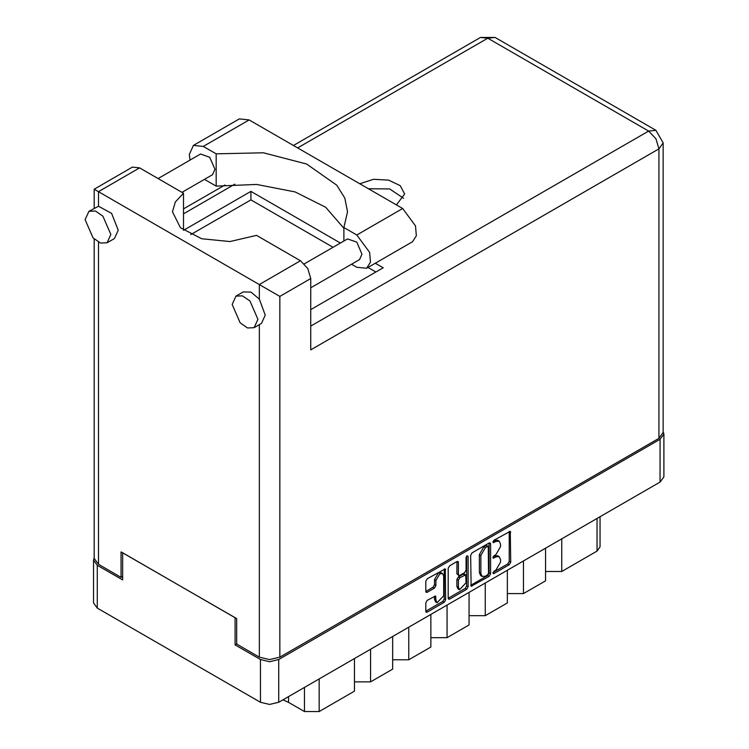 <?xml version="1.0" encoding="UTF-8"?>
<svg xmlns="http://www.w3.org/2000/svg" width="749" height="749" viewBox="0 0 749 749"><rect width="100%" height="100%" fill="white"/><g stroke="black" fill="none" stroke-linecap="round" stroke-linejoin="round"><path stroke-width="1.12" d="M442.537 573.547L441.067 572.695L438.334 572.966L434.476 579.651L435.946 580.503L439.803 573.818L442.537 573.547L443.67 576.047L443.67 595.792L437.079 602.748L435.946 600.249L435.525 596.026L427.211 600.333L425.769 602.833L425.769 611.25L426.19 612.186L427.211 612.083L444.241 602.252L445.683 599.752L445.262 568.819L427.211 578.752L425.769 581.252L425.769 591.42L426.19 592.356L427.211 592.253L434.504 588.04L435.946 585.54L435.946 580.503M467.114 555.721L468.125 556.301L467.114 555.721L466.103 557.462L466.103 570.129L464.661 572.629L459.83 575.419L458.809 575.522L458.388 574.586L458.388 562.424L457.967 561.488L456.946 561.591L456.918 573.743L458.809 575.522M470.653 555.346L471.074 586.27L489.125 576.337L490.567 573.837L490.567 543.84L490.146 542.913L489.125 543.006L472.095 552.846L470.653 555.346M663.857 434.064L663.857 476.851L660.075 482.113L278.703 702.3L269.584 704.481L260.474 702.3L97.276 608.076L93.503 602.814L93.503 560.037L97.276 565.298L122.639 579.941L122.639 552.771L235.111 617.71L235.111 644.87L260.474 659.513L269.584 661.695L278.703 659.513L660.075 439.326L663.857 434.064L663.165 431.667M495.904 570.092L493.919 571.234L493.207 573.64L493.919 573.565L509.254 564.718L510.696 562.218L510.275 531.284L493.919 540.244L493.207 542.641L495.904 541.424L499.171 541.106L500.529 544.092L500.529 546.592L495.904 554.588L493.919 555.739L493.207 558.145L495.904 556.928L499.171 556.601L500.529 559.587L500.529 562.087L495.904 570.092M448.211 598.264L465.213 588.442L466.683 589.294L468.125 586.795L468.125 556.301M466.683 589.294L449.653 599.125L448.632 599.228L448.211 598.292L448.211 568.294L449.653 565.795L456.946 561.591L458.388 562.424M236.656 643.981L235.111 644.87M94.187 557.63L93.503 560.037M561.722 538.896L561.722 571.496L597.009 551.124L597.009 518.523M545.544 548.24L545.544 580.831L523.495 593.564L507.326 593.564M561.722 571.496L545.544 571.496M523.495 560.964L523.495 593.564M507.326 570.307L507.326 602.898L485.268 615.631L469.099 615.631M485.268 583.04L485.268 615.631M469.099 592.375L469.099 624.966L447.041 637.699L447.041 605.108M430.872 614.442L430.872 647.042L408.814 659.775L408.814 627.175M430.872 637.699L447.041 637.699M392.645 636.51L392.645 669.11L370.586 681.843L370.586 649.243M392.645 659.775L408.814 659.775M354.417 658.586L354.417 691.177L319.13 711.55L304.431 711.55L304.431 687.442M354.417 681.843L370.586 681.843M288.59 696.589L288.59 702.403L304.431 711.55M600.052 516.773L600.052 546.882L597.009 551.124M288.59 702.403L282.953 699.847M499.171 556.601L497.701 555.749L494.434 556.076L495.904 556.928M493.02 556.891L494.434 556.076M499.171 541.106L497.701 540.254L494.434 540.581L495.904 541.424M493.02 541.396L494.434 540.581M493.02 572.386L507.785 563.866L509.226 561.366L509.226 531.406M470.653 585.306L487.655 575.494L489.097 572.994L489.097 543.025M487.533 574.923L488.545 573.172L488.254 546.19L485.446 547.472L480.83 555.468L480.83 573.462L482.178 576.449L485.446 576.131L487.533 574.923M488.254 546.19L486.064 545.412L487.533 546.264M482.178 576.449L480.708 575.606L479.36 572.611L479.36 554.616L483.976 546.62L486.064 545.412M466.655 556.114L466.655 585.943L468.125 586.795M458.388 587.216L459.521 589.706L466.103 582.75L465.681 574.867L459.83 577.751L458.388 580.25L458.388 587.216L456.918 586.364L458.042 588.864L459.521 589.706M465.681 574.867L464.211 574.015L463.191 574.118L464.661 574.96M456.918 586.364L456.918 579.408L458.36 576.908L463.191 574.118M465.213 588.442L466.655 585.943M437.079 602.748L435.609 601.896L434.476 599.406L434.476 596.138M425.769 591.392L433.034 587.197L434.476 584.697L434.476 579.651M427.211 612.083L425.769 611.221L442.771 601.4L444.213 598.9L444.213 568.94M190.059 160.089L189.31 154.463L193.401 145.418L203.279 146.392L249.145 119.915L239.277 118.932L193.401 145.418M257.899 319.346L249.96 301.032L242.526 295.902L235.935 296.164L232.171 304.487L240.111 322.8L247.544 327.931L254.126 327.669L257.899 319.346M254.126 327.669L261.485 323.428L265.249 315.104L259.294 299.132L250.981 292.101L243.285 291.913L235.935 296.164M110.88 234.465L102.931 216.152L95.498 211.012L88.916 211.274L85.143 219.607L93.091 237.92L100.525 243.051L107.107 242.788L110.88 234.465M107.107 242.788L114.457 238.547L118.23 230.215L111.554 213.343L98.456 206.275L88.916 211.274M396.455 204.964L404.666 194.019L400.284 185.677L388.619 180.153L373.611 179.301L359.717 183.748M368.349 188.729L389.695 188.917L403.608 198.26M158.095 178.543L200.535 154.041L209.748 157.243L214.963 169.274L212.491 174.742L182.007 192.343M304.356 263.863L347.555 238.922L356.767 242.124L361.992 254.154L359.511 259.631L310.751 287.775M343.857 228.211L325.749 207.248L295.125 191.894L256.654 184.469L216.189 186.108L204.505 179.357M216.189 186.108L216.189 153.854L203.279 146.392M190.752 234.606L250.915 199.871L250.915 191.388L183.552 230.28L183.552 193.233L139.623 167.87L132.339 167.149L94.187 189.179L279.873 296.379L279.873 657.135L269.584 659.597L259.294 657.135L236.656 644.065L236.656 618.599L121.095 551.882L121.095 577.348L98.456 564.278L94.187 558.333L94.187 239.015M259.294 299.132L259.294 284.498L300.461 260.736L256.533 235.364L229.952 241.599L201.706 238.744L180.378 227.668L172.467 211.752L175.322 201.958L183.552 193.233M300.461 260.736L307.736 268.414L310.751 278.553L310.751 349.858L658.905 148.854L663.165 142.919L663.165 432.37L658.905 438.315L279.873 657.135M121.095 577.348L122.639 576.458M250.915 191.388L340.402 243.051M375.343 263.227L383.235 267.777L310.751 309.627M250.915 199.871L333.052 247.292M367.993 267.468L375.886 272.018M343.857 241.056L343.857 227.556L356.767 235.008L369.678 252.422L370.465 262.197L366.645 268.245L356.767 267.271L351.524 264.238M356.767 235.008L402.644 208.531L415.545 225.936L416.341 235.71L412.521 241.768L366.645 268.245M343.857 227.556L347.527 211.752L344.793 198.092L336.75 185.143L306.659 164.05L263.489 152.843L216.189 153.854M402.644 208.531L249.145 119.915M660.075 482.113L660.075 439.326M278.703 659.513L278.703 702.3M97.276 565.298L97.276 608.076M260.474 702.3L260.474 659.513M319.13 678.95L319.13 711.55M492.917 557.49L493.919 558.071M492.917 541.986L493.919 542.576M509.254 531.387L510.696 532.221M509.226 561.366L510.696 562.218M507.785 563.866L509.254 564.718M492.917 572.985L493.919 573.565M489.125 543.006L490.567 543.84M489.097 572.994L490.567 573.837M487.655 575.494L489.125 576.337M470.653 585.334L472.095 586.167M483.976 546.62L485.446 547.472M479.36 554.616L480.83 555.468M479.36 572.611L480.83 573.462M448.211 598.292L449.653 599.125M456.918 573.743L458.388 574.586M458.36 576.908L459.83 577.751M456.918 579.408L458.388 580.25M434.504 596.129L435.946 596.962M434.476 599.406L435.946 600.249M434.476 584.697L435.946 585.54M433.034 587.197L434.504 588.04M425.769 591.42L427.211 592.253M444.241 568.922L445.683 569.755M444.213 598.9L445.683 599.752M442.771 601.4L444.241 602.252M259.294 657.135L259.294 324.692M139.623 167.87L98.456 191.641L98.456 206.275M98.456 242.133L98.456 564.278M310.751 326.096L648.606 131.028L487.768 38.171L297.671 147.928M234.83 184.198L183.552 213.811M658.905 438.315L658.905 148.854L655.89 138.715L648.606 131.028L655.89 130.307L495.042 37.45L480.493 37.45L487.768 38.171L495.042 37.45M310.751 278.553L279.873 296.379M663.165 142.919L655.89 130.307M480.493 37.45L293.402 145.465M225 184.956L183.552 208.887M94.187 189.179L94.187 208.231"/></g></svg>
